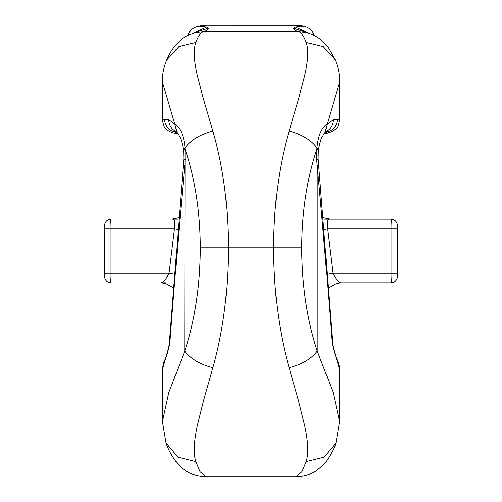 <?xml version="1.0" encoding="UTF-8"?>
<svg xmlns="http://www.w3.org/2000/svg" width="502" height="502" viewBox="0 0 502 502"><rect width="100%" height="100%" fill="white"/><g stroke="black" fill="none" stroke-linecap="round" stroke-linejoin="round"><path stroke-width="0.75" d="M183.337 164.769A12.726 2.021 4.9 0 0 184.78 165.855C178.386 235.62 173.403 294.881 169.827 343.632L162.435 369.428L162.435 421.586L168.81 392.451L184.78 351.086C194.945 319.906 200.122 285.487 200.304 247.819C200.116 211.631 195.04 178.712 185.075 149.075L184.78 351.086C190.534 358.779 199.896 364.333 212.873 367.746L203.649 400.263L197.117 426.524C193.803 442.369 193.383 454.059 195.855 461.595L199.984 471.635L206.008 476.9M195.04 32.643L194.964 32.668C188.783 34.826 185.194 36.445 184.203 37.512C182.841 37.876 179.496 41.02 174.156 46.95C171.59 50.533 170.517 51.631 166.626 60.114L166.626 60.114C163.671 67.475 162.272 74.723 162.435 81.851L162.435 119.94L164.631 119.238L168.797 119.708L174.84 124.258L162.441 82.058M206.422 25.1L295.76 25.119L206.422 25.1L201.854 25.47L196.746 26.38L192.486 28.539L189.053 32.442L187.823 35.41M187.83 35.404A12.726 12.719 -0 0 1 200.091 26.079L206.554 26.939L208.418 28.043C208.656 29.329 206.912 30.522 203.184 31.607C200.493 32.749 198.045 36.376 195.855 42.488C193.402 48.983 193.803 59.619 197.048 74.409L203.574 99.446L212.873 131.035C223.07 166.338 228.241 205.262 228.397 247.819C228.253 291.26 223.083 331.232 212.873 367.746M195.855 461.595L178.034 457.259L166.024 442.971C167.831 448.593 171.025 454.655 175.612 461.156L181.197 467.211C187.428 473.148 195.692 476.379 205.977 476.9L296.023 476.9L302.016 471.635L306.145 461.595C308.611 454.065 308.19 442.375 304.883 426.524L298.351 400.263L289.127 367.746C278.917 331.232 273.747 291.26 273.603 247.819C273.759 205.262 278.93 166.338 289.127 131.035L298.426 99.446L304.952 74.409C308.197 59.631 308.598 48.989 306.145 42.488C303.955 36.376 301.507 32.749 298.815 31.607C295.088 30.522 293.344 29.329 293.582 28.043L295.446 26.939L301.909 26.079A12.726 12.719 0 0 1 314.17 35.404M173.347 287.841L165.522 283.392L161.054 282.814C163.25 282.601 165.924 279.419 169.074 273.27L174.464 228.73C175.43 221.966 174.558 218.784 171.835 219.186L178.894 217.686M161.054 282.814L165.679 282.814M178.128 219.186L171.835 219.186M104.642 276.451L104.642 225.549A6.363 6.363 0 0 1 111.005 219.186C110.365 219.863 110.063 223.045 110.107 228.73L110.107 273.27C110.063 278.955 110.365 282.137 111.005 282.814A6.363 6.363 0 0 1 104.642 276.451M177.94 229.42A19.089 1.638 5.8 0 0 174.464 228.73L104.642 228.73M174.376 274.318A19.089 1.493 5.9 0 0 169.074 273.27L104.642 273.27M194.964 32.668L203.184 31.607L298.815 31.607L306.96 32.643M166.626 60.114L178.756 46.586L195.855 42.488M176.968 132.415L174.84 124.258C180.394 127.382 183.795 135.239 185.037 147.826C190.873 140.027 200.154 134.429 212.873 131.035M194.945 32.385L208.418 28.043M185.037 147.826L185.075 149.075A12.726 2.817 -6.9 0 0 183.676 150.606L183.563 149.721A12.726 3.338 -7.9 0 1 185.037 147.826M191.996 33.621L206.554 26.939M166.024 442.971L162.435 421.58M201.622 25.495A12.726 11.891 84.5 0 1 203.072 25.42L200.091 26.079M204.797 25.194A12.726 11.891 84.5 0 1 206.24 25.119L203.072 25.42M169.827 343.632A12.726 2.956 -176.1 0 1 169.369 342.759L183.864 158.619A12.726 2.021 4.9 0 0 185.307 159.705M176.045 131.386A12.726 12.255 -71 0 1 168.797 119.708M176.578 131.944A12.726 12.575 -99.6 0 1 164.631 119.238M177.852 133.595L175.851 133.331A12.726 12.594 -79.7 0 0 177.808 133.526M332.173 343.632C328.597 294.881 323.614 235.62 317.22 165.855L316.693 159.705A12.726 2.021 -4.9 0 0 318.136 158.619L332.631 342.759A12.726 2.956 176.1 0 1 332.173 343.632L339.565 369.428L339.565 421.58L335.976 442.971L323.966 457.259L306.145 461.595M318.136 158.619L318.318 150.613L316.925 149.075C306.96 178.712 301.884 211.631 301.696 247.819C301.878 285.487 307.055 319.906 317.22 351.086L333.184 392.438L339.559 421.573M339.565 82.058L327.16 124.258L333.202 119.708L337.369 119.238L339.559 119.94L339.565 81.839M323.872 219.186L390.995 219.186A6.363 6.363 0 0 1 397.358 225.549L397.358 276.451A6.363 6.363 0 0 1 390.995 282.814C391.635 282.137 391.936 278.955 391.893 273.27L391.893 228.73C391.936 223.045 391.635 219.863 390.995 219.186L330.165 219.186C327.461 218.759 326.589 221.94 327.536 228.73L332.926 273.27C336.07 279.413 338.75 282.595 340.946 282.814L390.995 282.814L340.946 282.814L336.478 283.392L328.653 287.841M397.358 228.73L327.536 228.73A19.089 1.638 -5.8 0 0 324.06 229.42M397.358 273.27L332.926 273.27A19.089 1.493 -5.9 0 0 327.624 274.318M306.145 42.488L323.244 46.586L335.374 60.114L328.063 47.232C323.319 41.779 320.289 38.811 318.983 38.328C316.26 36.194 312.282 34.305 307.036 32.668M289.127 131.035C301.846 134.429 311.127 140.027 316.963 147.826C318.205 135.245 321.6 127.389 327.16 124.258L325.127 132.283L326.149 131.217M293.582 28.043L307.713 32.856M316.693 159.705L316.963 147.826A12.726 3.338 -172.1 0 1 318.437 149.715C321.845 133.915 322.096 138.251 323.294 134.887L325.095 132.333M295.446 26.939L309.979 33.59M318.663 164.769A12.726 2.021 175.1 0 1 317.22 165.855L317.22 351.086C311.466 358.779 302.104 364.333 289.127 367.746M301.909 26.079L298.928 25.42A12.726 11.891 -84.5 0 1 300.378 25.495M298.928 25.42L295.76 25.119A12.726 11.891 -84.5 0 1 297.203 25.194M333.202 119.708A12.726 12.255 71 0 1 325.955 131.386M337.369 119.238A12.726 12.575 99.6 0 1 325.421 131.944M324.148 133.595L326.149 133.331A12.726 12.594 -100.3 0 1 324.192 133.526M200.304 247.819L301.696 247.819M176.679 132.057C174.583 132.478 174.671 132.898 176.955 133.319L177.764 133.463M176.955 133.319A12.726 12.594 100.3 0 1 174.514 133.086M324.236 133.463L325.045 133.319C327.329 132.898 327.417 132.478 325.321 132.057M327.486 133.086A12.726 12.594 -100.3 0 1 325.045 133.319M162.447 369.428C163.972 358.441 164.712 361.735 165.974 357.079C167.404 354.318 168.54 349.543 169.369 342.759M183.864 158.619L183.682 150.613M176.905 132.333L178.787 135.025C179.885 138.213 180.187 134.003 183.563 149.721M176.867 132.29L175.851 131.217M162.441 119.94C164.085 129.152 165.183 127.395 167.536 130.206C170.46 132.026 172.839 132.999 174.677 133.118L175.844 133.331M330.165 219.186L323.106 217.686M335.374 60.114C338.329 67.475 339.728 74.723 339.565 81.851M314.177 35.41L311.786 30.741L309.514 28.539L307.199 27.133L302.135 25.702L295.578 25.1M296.023 476.9C304.601 476.618 311.867 474.189 317.835 469.621L322.742 465.36C326.457 462.543 334.1 449.491 335.976 442.971M332.631 342.759C334.357 358.804 339.226 359.815 339.553 369.428M318.318 150.613L318.437 149.721M326.156 133.331L332.606 131.398L336.647 128.092C337.463 128.186 338.436 125.469 339.559 119.94"/></g></svg>
